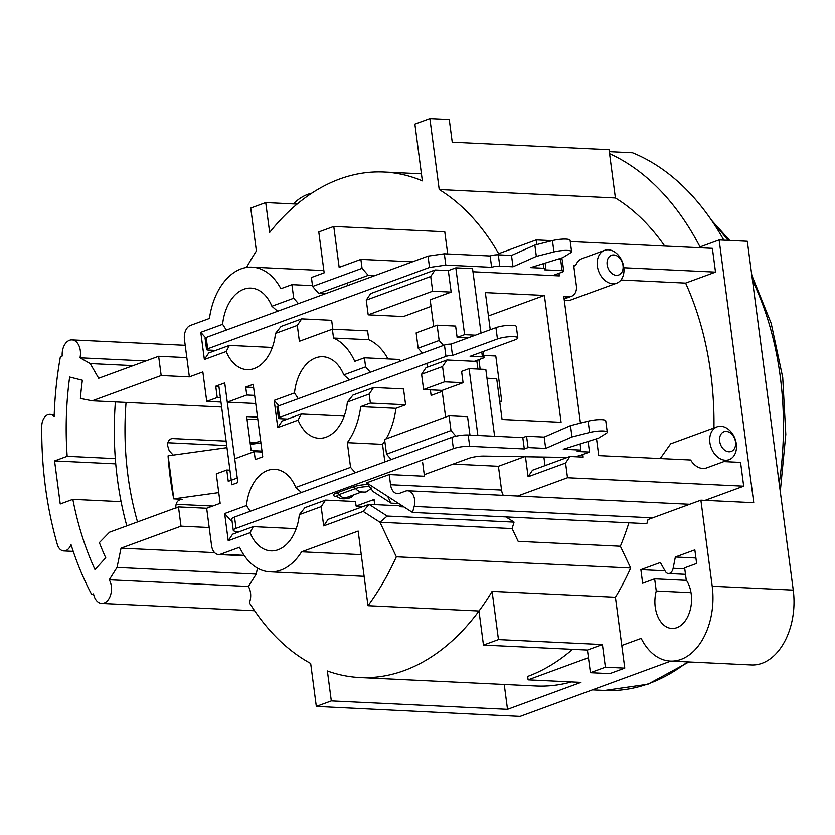 <?xml version="1.0" encoding="UTF-8"?>
<svg xmlns="http://www.w3.org/2000/svg" width="835" height="835" viewBox="0 0 835 835"><rect width="100%" height="100%" fill="white"/><g stroke="black" fill="none" stroke-linecap="round" stroke-linejoin="round"><path stroke-width="1.25" d="M505.989 516.907L514.057 522.115L512.116 528.576L518.17 541.341L620.363 546.226A227.412 148.797 92.7 0 0 628.901 522.793M257.462 568.124L256.22 574.094L248.412 586.462L109.228 579.793L117.025 567.435L121.044 548.157L181.007 526.165L178.471 506.908L109.521 532.198L99.365 542.604A234.405 153.369 -87.3 0 0 105.742 557.77L94.992 569.585A254.237 166.342 92.7 0 1 72.843 499.34L121.096 501.658M176.06 504.288L212.716 506.041M72.843 499.34L60.235 503.975L54.567 460.93L67.176 456.307L115.314 458.613M67.176 456.307A254.237 166.342 92.7 0 1 69.649 377.044L82.373 380.249A234.405 153.369 -87.3 0 0 80.39 398.472L92.215 400.821L161.176 375.531L158.64 356.274L98.676 378.265L90.19 363.569L80.003 357.808A13.997 9.154 -87.3 0 0 71.987 339.897A13.997 9.154 -87.3 0 0 62.207 356.023L60.391 356.691A272.899 178.554 -87.3 0 0 54.16 416.623A11.659 7.63 -87.3 0 0 49.954 414.379A11.659 7.63 -87.3 0 0 41.75 426.351A291.551 190.756 -87.3 0 0 57.281 544.326A11.659 7.63 92.7 0 0 63.742 550.933A11.659 7.63 92.7 0 0 70.996 544.483A272.899 178.554 -87.3 0 0 91.704 594.53L93.52 593.862A13.997 9.154 92.7 0 0 101.661 603.423A13.997 9.154 92.7 0 0 110.544 595.157A13.997 9.154 92.7 0 0 109.228 579.793M491.324 714.77A291.551 190.756 -87.3 0 0 491.961 715.031L520.153 716.388L670.829 661.122M609.299 151.657L632.544 152.774A291.551 190.756 92.7 0 1 723.841 240.146M793.25 590.095L747.325 241.273L719.133 239.927L753.734 502.68L700.878 500.155L712.203 586.212A60.652 39.683 -87.3 0 1 670.317 661.101L751.364 664.984A60.652 39.683 92.7 0 0 793.25 590.095L712.203 586.212M686.485 580.367L654.65 578.843L642.658 583.237L640.873 569.647L660.36 562.498L665.203 571.192A6.993 4.582 -87.3 0 0 668.417 573.53A6.993 4.582 -87.3 0 0 673.135 568.28L675.348 557.008L694.835 549.858L696.63 563.448L684.637 567.842L686.234 579.991A27.993 18.318 92.7 0 1 689.887 611.126A27.993 18.318 92.7 0 1 671.883 628.473A27.993 18.318 92.7 0 1 656.258 590.982L654.65 578.843M691.025 592.652L656.258 590.982M670.317 661.101A60.652 39.683 -87.3 0 1 641.186 638.399L621.793 645.507L615.437 597.234A253.068 165.58 92.7 0 0 630.686 568.009L620.363 546.226M700.878 500.155L648.002 519.547A253.068 165.58 92.7 0 1 646.854 523.649L412.521 512.429A253.068 165.58 -87.3 0 0 414.181 506.417A11.659 7.63 -87.3 0 0 407.678 490.771A11.659 7.63 -87.3 0 0 405.633 491.084L399.548 493.318A11.659 7.63 92.7 0 1 397.502 493.642A11.659 7.63 92.7 0 1 390.561 484.738L389.225 474.551L424.462 476.242L422.667 462.642M695.91 557.989L675.348 557.008M664.984 570.806L640.873 569.647M389.225 474.551L366.659 482.828L373.057 491.502L391.072 503.129L387.722 496.418L412.521 512.429M391.072 503.129L398.671 503.495M250.197 511.291L246.471 505.53L224.646 513.535L228.216 540.715L250.051 532.72A40.821 26.71 -87.3 0 0 270.947 550.86A40.821 26.71 -87.3 0 0 299.337 514.642L321.162 506.636L323.698 525.883L363.183 511.406L379.977 522.251L387.2 516.04L369.049 504.319L399.005 505.76L400.529 506.741L403.963 506.908M361.273 554.649L301.612 551.799L358.163 531.06L367.984 605.699A253.068 165.58 -87.3 0 0 396.354 556.799L379.977 522.251L512.116 528.576M514.057 522.115L387.2 516.04M401.04 505.018L400.529 506.741M442.226 391.364L431.111 395.435L430.369 389.841M427.384 367.17L426.883 363.382M366.262 300.13L430.714 276.489L432.655 291.217L451.161 292.104L448.322 270.582L435.108 269.955L370.646 293.596L366.262 300.13L368.193 314.858L403.43 316.548L431.037 306.424M347.172 283.096L347.506 285.643M332.821 329.209L331.652 320.316L301.696 318.876L297.302 325.42L299.389 341.275L332.372 329.188L367.609 330.869L368.778 339.72A61.811 40.445 92.7 0 1 387.972 358.925M399.913 361.398L399.662 359.478L364.425 357.798L354.739 361.346A61.811 40.445 -87.3 0 0 333.541 338.039L332.372 329.188M405.622 404.787L403.535 388.933L373.589 387.492L369.195 394.036L370.385 403.096L405.622 404.787L395.947 408.336A61.811 40.445 92.7 0 1 386.073 438.897M384.81 441.005A61.811 40.445 92.7 0 1 382.545 444.335L384.862 461.901M374.769 504.601L374.09 499.455L356.096 506.052L355.501 501.522L325.556 500.092L321.162 506.636M363.183 511.406L369.049 504.319L328.082 519.349L323.698 525.883M226.348 330.075L222.611 324.324A40.821 26.71 92.7 0 1 251.001 288.106A40.821 26.71 92.7 0 1 271.897 306.247L293.722 298.241L291.937 284.651L280.884 288.701A61.811 40.445 -87.3 0 0 252.003 267.137A61.811 40.445 -87.3 0 0 209.439 318.469L190.453 325.431A11.659 7.63 -87.3 0 0 184.441 339.501L189.368 376.877L202.853 371.93L206.736 401.385L217.225 397.533L215.733 386.208L224.73 382.91L227.266 402.157L246.753 395.018L254.654 395.393M181.007 526.165L209.199 527.511L206.662 508.254L220.158 503.307L216.275 473.862L226.765 470.011L228.258 481.346L237.255 478.048L234.718 458.791L254.205 451.641L255.249 459.574L262.743 456.818L253.203 384.34L245.709 387.085L246.753 395.018M209.199 527.511L211.579 545.631A11.659 7.63 -87.3 0 0 218.519 554.534A11.659 7.63 -87.3 0 0 220.565 554.21L239.561 547.249A61.811 40.445 92.7 0 0 269.945 571.829A61.811 40.445 92.7 0 0 301.612 551.799M246.471 505.53A40.821 26.71 92.7 0 1 274.851 469.312A40.821 26.71 92.7 0 1 295.757 487.463L301.477 492.483M395.947 408.336L360.699 406.645A61.811 40.445 -87.3 0 1 347.308 442.654L350.564 467.36L295.757 487.463M360.699 406.645L370.385 403.096M298.231 398.692L294.505 392.941L274.172 400.393L277.752 427.572L298.085 420.12A40.821 26.71 -87.3 0 0 318.98 438.26A40.821 26.71 -87.3 0 0 347.37 402.042L369.195 394.036M294.505 392.941A40.821 26.71 92.7 0 1 322.884 356.722A40.821 26.71 92.7 0 1 343.79 374.863L349.51 379.883M364.425 357.798L365.615 366.857L343.79 374.863M222.611 324.324L200.786 332.33L204.366 359.509L226.191 351.504A40.821 26.71 -87.3 0 0 247.097 369.644A40.821 26.71 -87.3 0 0 275.477 333.426L297.302 325.42M447.696 253.944L444.773 231.765L333.77 226.452L339.156 267.336L360.887 259.361L362.066 268.317L312.603 286.457L311.424 277.502L324.168 272.826L318.782 231.953L333.77 226.452M719.133 239.927L700.022 246.93A291.551 190.756 -87.3 0 0 609.571 153.661L609.049 149.705L452.236 142.201L449.261 119.541L429.879 118.612L439.21 189.535A253.068 165.58 -87.3 0 1 498.652 253.673L536.195 239.906L536.811 244.561M429.879 118.612L414.88 124.112L422.353 180.851A253.068 165.58 -87.3 0 0 384.069 172.01A253.068 165.58 -87.3 0 0 269.653 232.454L265.718 202.561L297.124 204.074M246.565 267.43A253.068 165.58 -87.3 0 1 256.376 250.97L250.73 208.061L265.718 202.561M158.64 356.274L186.831 357.63M189.368 376.877L161.176 375.531M92.215 400.821L221.619 407.01M54.567 460.93L115.741 463.863M168.941 466.41L169.526 466.441M178.471 506.908L206.662 508.254M226.765 470.011L229.928 470.168M271.897 306.247L277.617 311.267M204.366 359.509L208.75 352.965L229.385 345.398L226.191 351.504M205.546 337.747L200.786 332.33M301.696 318.876L281.071 326.443L275.477 333.426M272.325 347.454L229.385 345.398M293.722 298.241L298.45 303.627M291.937 284.651L312.499 285.633M312.603 286.457L318.782 293.502L325.222 293.816M362.066 268.317L368.245 275.362L374.685 275.675M360.887 259.361L412.438 261.825M448.322 270.582L455.816 267.837L472.558 268.64L481.043 333.113M472.965 271.761L559.325 275.894L558.98 273.285M368.193 314.858L432.655 291.217M435.108 269.955L430.714 276.489M467.913 337.924L457.121 337.403L455.628 326.078L437.133 325.191L416.143 332.894L418.158 348.185L422.489 353.121M457.121 337.403L464.615 334.658L455.816 267.837M451.161 292.104L430.171 299.796L433.678 326.464M437.133 325.191L439.147 340.482L443.479 345.429M475.407 335.179L464.615 334.658M439.147 340.482L418.158 348.185M596.524 438.782L598.737 455.607L690.628 460.002A17.493 12.755 69.9 0 0 706.64 467.903L729.122 459.657A17.493 12.755 69.9 0 0 736.313 443.865A17.493 12.755 69.9 0 0 717.077 426.81A17.493 12.755 69.9 0 0 711.128 447.623A17.493 12.755 69.9 0 0 729.122 459.657M564.116 298.982L571.578 296.248A11.659 8.507 69.9 0 1 569.053 296.623L563.771 296.373L580.45 423.084M571.578 296.248A11.659 8.507 69.9 0 0 576.369 285.716L573.687 265.332L575.722 265.426A17.493 12.755 69.9 0 1 582.068 258.599L604.561 250.354A17.493 12.755 69.9 0 0 597.369 266.146A17.493 12.755 69.9 0 0 616.606 283.201A17.493 12.755 69.9 0 0 622.555 262.388A17.493 12.755 69.9 0 0 604.561 250.354M713.956 427.948A253.068 165.58 92.7 0 0 685.598 283.096L715.522 272.116L623.828 267.732M715.522 272.116L712.391 248.339L570.274 241.534M536.195 239.906L552.196 240.668M490.249 329.731L485.365 292.615L544.389 295.444L561.089 422.291L502.065 419.462L496.7 378.693L486.982 378.224M582.83 454.501L583.174 457.11L569.961 456.474L565.577 463.018L567.508 477.745L743.703 486.179L740.572 462.392L723.841 461.588M717.077 426.81L670.651 443.834L660.224 458.551M735.52 441.965A10.5 7.651 69.9 0 0 722.473 432.561A10.5 7.651 69.9 0 0 724.79 450.222A10.5 7.651 69.9 0 0 735.52 441.965M607.149 264.747A10.5 7.651 69.9 0 0 620.207 274.151A10.5 7.651 69.9 0 0 617.879 256.491A10.5 7.651 69.9 0 0 607.149 264.747M685.598 283.096L620.948 279.996M564.303 300.423L570.169 300.224L616.606 283.201M573.791 266.135L575.722 265.426M664.702 246.054A253.068 165.58 92.7 0 0 615.405 197.968L609.571 153.661M705.053 500.353L743.703 486.179M567.508 477.745L517.648 496.032M503.307 495.343A11.659 7.63 -87.3 0 1 501.564 490.061L498.432 466.274L524.463 456.724M525.466 456.745L528.096 476.764L565.577 463.018M453.071 464.103L498.432 466.274M387.722 496.418L366.659 482.828M615.405 197.968L439.21 189.535M80.003 357.808L145.864 360.96M311.81 193.146A67.645 44.255 -87.3 0 0 293.336 203.886M93.687 594.624L91.704 594.53M248.412 586.462A13.997 9.154 92.7 0 1 249.394 602.776A253.068 165.58 -87.3 0 0 310.683 663.481L316.329 706.4L491.961 715.031M588.435 657.74L528.106 679.867L580.962 682.393L507.513 709.332L504.236 684.481M571.411 681.934A253.068 165.58 92.7 0 1 536.06 686.005L359.875 677.571A253.068 165.58 -87.3 0 1 327.383 671.006L331.318 700.899L507.513 709.332M331.318 700.899L316.329 706.4M359.875 677.571A253.068 165.58 -87.3 0 0 478.987 611.011L367.984 605.699M630.686 568.009L396.354 556.799M615.437 597.234L492.107 591.326A253.068 165.58 92.7 0 1 478.987 611.011L483.475 645.1L587.422 650.079L590.408 672.728L605.396 667.228L624.778 668.157L609.79 673.657L590.408 672.728M492.107 591.326L498.464 639.6L602.411 644.578L605.396 667.228M621.793 645.507L624.778 668.157M572.57 649.359A253.068 165.58 92.7 0 1 527.657 676.465L528.106 679.867M498.464 639.6L483.475 645.1M587.422 650.079L602.411 644.578M121.044 548.157L214.626 552.634M117.025 567.435L256.22 574.094M90.19 363.569L133.141 365.626M536.999 456.933L543.909 457.267L545.015 465.627M544.483 457.058L543.909 457.267M494.623 436.256L477.881 435.452L469.093 368.632L485.824 369.435L494.623 436.256M469.98 435.077L467.558 416.686L449.063 415.799L450.994 430.526L455.952 436.183M449.063 415.799L384.601 439.44L386.542 454.167L450.994 430.526M391.26 459.553L386.542 454.167M477.923 369.06L476.91 361.43L446.965 359.989L425.975 367.692L421.581 374.226L423.595 389.517L442.101 390.404L445.608 417.062M421.581 374.226L442.571 366.534L444.585 381.825L423.595 389.517M446.965 359.989L442.571 366.534M444.585 381.825L463.081 382.712L461.598 371.387L469.093 368.632M463.081 382.712L442.101 390.404M480.167 369.164L478.914 359.645M544.389 295.444L488.433 315.964M483.799 355.428L495.792 356.002L501.752 401.311L499.768 402.032M501.752 401.311L499.664 401.207M528.096 476.764L532.49 470.22L569.961 456.474M318.782 293.502L368.245 275.362M368.778 339.72L333.541 338.039M365.615 366.857L370.343 372.243M298.085 420.12L301.268 414.014L282.147 421.028L277.752 427.572M344.218 416.07L301.268 414.014M373.589 387.492L352.954 395.059L347.37 402.042M278.9 405.779L274.172 400.393M347.308 442.654L382.545 444.335M350.564 467.36L355.292 472.746M325.556 500.092L304.932 507.659L299.337 514.642M250.051 532.72L253.235 526.614L232.61 534.181L228.216 540.715M296.185 528.67L253.235 526.614M356.096 506.052L363.371 506.407M224.646 513.535L230.825 520.581L231.994 520.643M230.825 520.581L231.932 520.174M220.388 397.679L217.225 397.533M206.736 401.385L220.962 402.063M215.733 386.208L218.895 386.355M227.266 402.157L255.729 403.524M245.709 387.085L253.61 387.461M254.205 451.641L262.117 452.017M218.749 492.608L173.795 498.85L168.127 455.806L226.963 447.643M250.333 444.397L260.917 442.936M137.524 521.927A234.405 153.369 92.7 0 1 126.054 402.439M173.221 455.106L169.213 450.764L167.522 445.347C167.689 441.099 169.38 438.834 172.615 438.552L226.108 441.11M250.051 442.258L255.239 442.498M175.872 508.776C175.413 502.733 177.625 499.58 182.5 499.288L173.732 498.871A234.405 153.369 -87.3 0 1 168.065 455.837L168.127 455.837M115.376 401.927A250.74 164.057 -87.3 0 0 126.816 525.852M226.692 445.546L167.814 442.727M250.229 443.573L260.708 441.339M218.739 385.102L231.859 484.77L237.85 482.578L224.73 382.91L218.739 385.102M247.003 419.097L257.848 419.619M261.992 451.088L251.147 450.576L246.669 416.592L257.514 417.114M552.624 275.581A4.666 0.939 172.5 0 0 553.375 275.341L562.644 271.939A4.666 0.939 172.5 0 0 563.74 271.166A4.666 0.939 172.5 0 0 562.112 270.676L544.493 269.83A5.835 1.169 172.5 0 0 545.871 268.86A5.835 1.169 172.5 0 0 543.835 268.244L530.622 267.607L562.759 257.65L570.722 252.734A11.659 2.348 172.5 0 0 571.599 251.648A11.659 2.348 172.5 0 0 565.535 250.396A11.659 2.348 172.5 0 0 553.939 251.93L536.331 256.387L513.003 266.772L499.789 266.135A5.835 1.169 172.5 0 0 491.638 267.304L445.827 265.102L429.524 267.43L207.665 348.8A4.666 0.939 172.5 0 0 206.569 349.573A4.666 0.939 172.5 0 0 208.197 350.063L215.68 350.429M563.74 271.166L562.247 259.842A4.666 0.939 -7.5 0 0 560.619 259.351L557.738 259.205M206.569 349.573L205.076 338.248A4.666 0.939 -7.5 0 1 206.182 337.476L428.031 256.105L444.335 253.777L490.145 255.969A5.835 1.169 -7.5 0 1 498.297 254.811L511.511 255.447L534.838 245.062L552.457 240.605A11.659 2.348 -7.5 0 1 564.042 239.071A11.659 2.348 -7.5 0 1 570.107 240.323L571.599 251.648M536.331 256.387L534.838 245.062M513.003 266.772L511.511 255.447M490.145 255.969L491.638 267.304M445.827 265.102L444.335 253.777M428.031 256.105L429.524 267.43M497.441 338.968L452.476 355.459L450.983 344.135L495.948 327.644A11.659 2.348 -7.5 0 1 508.609 325.347A11.659 2.348 -7.5 0 1 516.322 326.537L517.815 337.862A11.659 2.348 172.5 0 0 510.101 336.672A11.659 2.348 172.5 0 0 497.441 338.968L495.948 327.644M452.476 355.459A4.666 0.939 172.5 0 0 445.953 356.388L279.558 417.416A4.666 0.939 172.5 0 0 278.462 418.189A4.666 0.939 172.5 0 0 280.08 418.679L287.574 419.045M474.384 361.305L482.954 358.163A4.666 0.939 172.5 0 0 484.049 357.38A4.666 0.939 172.5 0 0 482.421 356.889L470.095 356.305L515.059 339.814A11.659 2.348 172.5 0 0 517.815 337.862M450.983 344.135A4.666 0.939 -7.5 0 0 444.46 345.064L278.065 406.092A4.666 0.939 -7.5 0 0 276.969 406.864L278.462 418.189M233.268 530.308L231.775 518.973A11.659 2.348 -7.5 0 1 234.531 517.032L451.892 437.321A11.659 2.348 -7.5 0 1 468.195 434.993L522.814 437.603L526.561 436.235L544.18 437.081L570.503 425.599L588.122 421.143A11.659 2.348 -7.5 0 1 599.707 419.608A11.659 2.348 -7.5 0 1 605.772 420.861L607.264 432.186A11.659 2.348 172.5 0 0 601.19 430.933A11.659 2.348 172.5 0 0 589.604 432.467L571.996 436.924L545.672 448.405L528.054 447.56L524.307 448.938L469.688 446.318A11.659 2.348 172.5 0 0 453.384 448.645L236.023 528.357A11.659 2.348 172.5 0 0 233.268 530.308A11.659 2.348 172.5 0 0 237.338 531.53L239.541 531.634M374.268 500.791L370.886 500.635M424.253 474.666L468.581 458.415A11.659 2.348 -7.5 0 1 484.008 456.056L565.89 457.413A11.659 2.348 172.5 0 0 567.445 457.403M574.584 456.703A11.659 2.348 172.5 0 0 581.317 455.054L589.489 452.059L577.162 451.464L580.909 450.086L563.291 449.251L598.424 438.187L606.387 433.271A11.659 2.348 172.5 0 0 607.264 432.186M524.307 448.938L522.814 437.603M528.054 447.56L526.561 436.235M545.672 448.405L544.18 437.081M571.996 436.924L570.503 425.599M580.909 450.086L580.106 443.959M589.489 452.059L588.101 441.433M353.351 495.009A4.666 3.403 69.9 0 0 353.163 495.27A10.5 7.651 -110.1 0 1 350.115 497.796A10.5 7.651 -110.1 0 1 347.861 498.13L345.189 498.004L361.67 491.951L364.342 492.076A10.5 7.651 69.9 0 0 366.607 491.742A10.5 7.651 69.9 0 0 366.628 491.742L371.721 488.047M684.763 568.833L673.135 568.28M569.053 296.623L564.042 298.46M414.181 506.417L652.646 517.836M501.564 490.061L390.561 484.738M220.565 554.21L244.123 555.338M592.443 689.877L604.717 690.462A254.237 166.342 -87.3 0 0 687.518 661.925M779.191 483.329A254.237 166.342 -87.3 0 0 752.481 280.445M728.016 240.355A254.237 166.342 -87.3 0 0 714.301 224.406M560.619 259.351L562.112 270.676M543.241 263.703L543.835 268.244M552.457 240.605L553.939 251.93M499.789 266.135L498.297 254.811M207.665 348.8L206.182 337.476M279.558 417.416L278.065 406.092M444.46 345.064L445.953 356.388M481.785 352.015L482.421 356.889M367.88 484.467A12.713 2.557 -7.5 0 0 352.808 487.024L336.328 493.078A12.713 2.557 -7.5 0 0 337.069 496.491A9.342 1.879 -7.5 0 1 339.052 494.591L355.543 488.538A10.5 7.651 69.9 0 0 361.67 491.951M236.023 528.357L234.531 517.032M451.892 437.321L453.384 448.645M469.688 446.318L468.195 434.993M588.122 421.143L589.604 432.467M352.808 487.024A4.666 3.403 -110.1 0 1 355.543 488.538A9.342 1.879 -7.5 0 1 369.561 486.753M345.189 498.004A10.5 7.651 -110.1 0 1 339.052 494.591A4.666 3.403 69.9 0 0 336.328 493.078M353.163 495.27A9.342 1.879 -7.5 0 1 350.564 496.032M668.417 573.53L685.493 574.344M323.865 270.571L252.003 267.137M689.658 504.267L407.678 490.771M421.424 173.805L384.069 172.01M185.213 345.314L71.987 339.897M54.223 414.577L49.954 414.379M73.25 551.382L63.742 550.933M254.591 610.75L101.661 603.423M218.519 554.534L244.415 555.776M364.123 576.338L269.945 571.829M604.717 690.462L647.939 684.241L688.896 661.988M780.276 491.544L785.798 434.419L782.719 377.399L771.196 323.406L751.792 275.174M729.686 240.428L711.597 220.356M545.119 263.119L545.871 268.86M483.277 351.472L484.049 357.38M350.126 497.785C344.114 499.487 339.761 499.059 337.079 496.491L336.86 496.23"/></g></svg>
